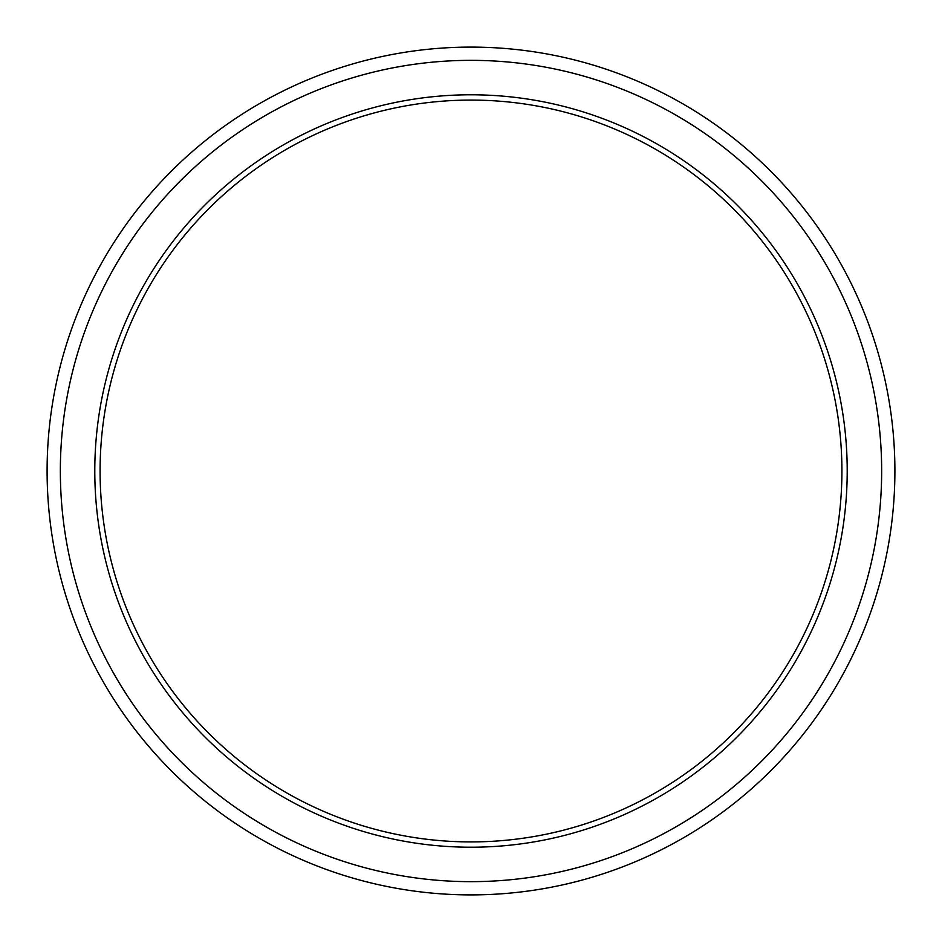 <?xml version="1.0" encoding="UTF-8"?>
<svg xmlns="http://www.w3.org/2000/svg" width="942" height="942" viewBox="0 0 942 942"><rect width="100%" height="100%" fill="white"/><g stroke="black" fill="none" stroke-linecap="round" stroke-linejoin="round"><path stroke-width="1.41" d="M471 881.653A410.653 410.653 0 0 0 881.653 471A410.653 410.653 0 0 0 471 60.347A410.653 410.653 0 0 0 60.347 471A410.653 410.653 0 0 0 471 881.653M471 47.1A423.9 423.9 0 0 1 894.9 471A423.9 423.9 0 0 1 471 894.9A423.9 423.9 0 0 1 47.1 471A423.9 423.9 0 0 1 471 47.1M471 847.211A376.211 376.211 0 0 1 94.789 471A376.211 376.211 0 0 1 471 94.789A376.211 376.211 0 0 1 847.211 471A376.211 376.211 0 0 1 471 847.211M841.913 471A370.913 370.913 0 0 0 471 100.088A370.913 370.913 0 0 0 100.088 471A370.913 370.913 0 0 0 471 841.913A370.913 370.913 0 0 0 841.913 471"/></g></svg>
